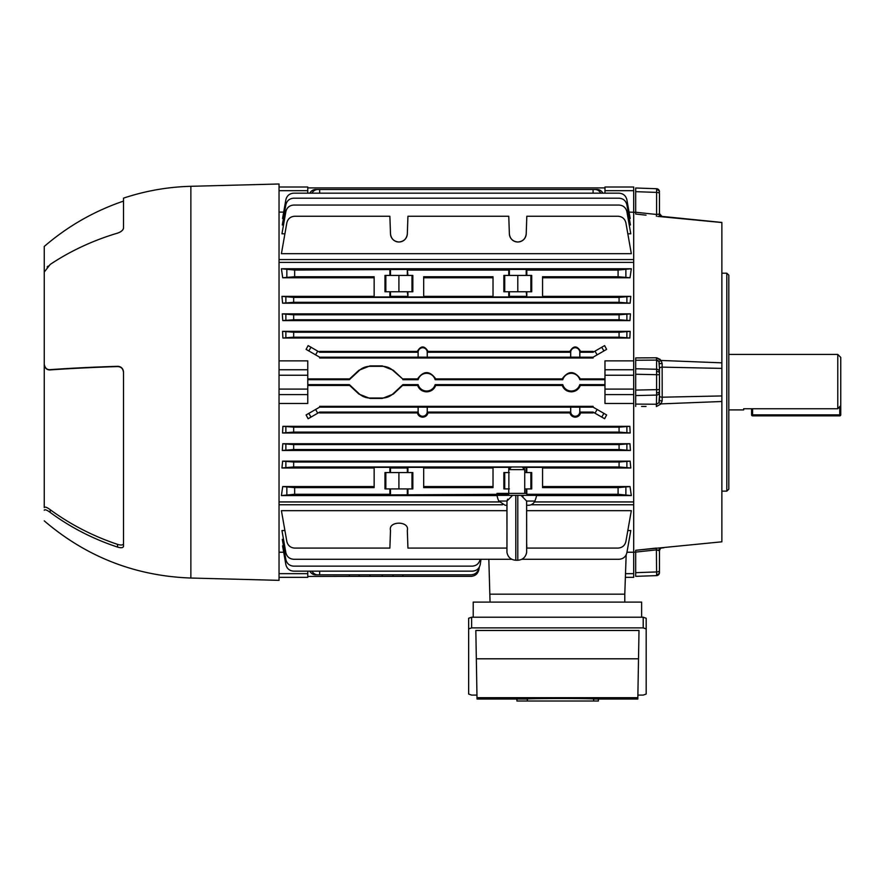 <?xml version="1.0" encoding="UTF-8"?>
<svg xmlns="http://www.w3.org/2000/svg" width="885" height="885" viewBox="0 0 885 885"><rect width="100%" height="100%" fill="white"/><g stroke="black" fill="none" stroke-linecap="round" stroke-linejoin="round"><path stroke-width="1.33" d="M728.809 409.91L743.665 409.91L743.665 408.748L837.774 408.748L837.774 354.431L728.809 354.431M837.774 354.431L840.75 357.407L840.75 405.629L837.774 408.748M743.665 408.748L743.665 409.91M752.582 408.748L752.582 414.866L751.586 414.866A0.996 0.996 0 0 0 752.582 415.85L839.754 415.85L752.582 415.85A0.996 0.996 0 0 1 751.586 414.866L751.586 408.748M840.75 405.629L840.75 414.866A0.996 0.996 0 0 1 839.754 415.85A0.996 0.996 0 0 0 840.75 414.866L839.754 414.866L839.754 406.68M726.817 273.2L728.809 275.18L728.809 489.162L726.817 491.142L726.817 273.2L721.872 273.2M659.458 572.141L659.458 570.803L659.458 572.141A2.976 2.467 180 0 1 656.615 574.608L656.593 571.942A2.976 1.139 -0 0 0 659.458 570.803L659.458 550.802L659.458 570.803M659.458 572.639A2.976 2.976 0 0 1 656.593 575.615L635.684 576.345L656.593 575.615L656.615 574.608M659.458 193.527L659.458 213.539L659.458 193.527A2.976 1.139 180 0 0 656.593 192.399L656.593 188.726L635.684 187.996L656.593 188.726A2.976 2.976 0 0 1 659.458 191.702L659.458 191.702M721.872 368.392L662.201 367.142A2.976 1.283 0 0 0 659.458 368.414L659.458 392.343A2.976 2.744 180 0 1 656.593 395.086L656.593 360.106L635.684 360.239L635.684 357.916L656.382 357.783L661.062 360.46L721.872 362.839L721.872 541.144M659.458 374.742L635.684 374.255L635.684 360.239M635.684 552.03L635.684 550.293L635.684 552.03L633.704 552.24L633.704 504.76L531.088 504.76M646.028 215.155L635.684 214.048L635.684 212.311L629.058 212.112M635.684 212.311L635.684 214.048L639.822 214.491M721.872 223.186L721.872 222.533L657.776 216.394M660.177 359.365L656.681 357.794M646.028 406.481L641.592 406.458M635.684 576.345L635.684 572.672L656.593 571.942L656.382 548.069L635.684 550.293L721.872 541.808M721.872 222.533L721.872 362.839M721.872 401.502L661.062 403.881L656.382 406.547L656.593 395.086L635.684 395.573L635.684 374.255M635.684 406.425L635.684 395.573M635.684 572.672L635.684 550.293M656.615 392.896A2.976 1.648 180 0 0 659.458 391.247L659.458 400.308M635.684 214.048L635.684 187.996M659.458 368.414L658.927 361.644L661.062 360.46L662.135 363.37L662.201 397.199A2.976 1.283 -0 0 1 659.458 395.916L658.927 402.697L656.593 404.235L635.684 404.102M662.146 400.075L662.135 400.971L659.458 400.628L658.927 402.697L661.062 403.881L662.135 400.971L662.201 397.199L721.872 395.938M661.062 216.394L662.135 216.482L661.062 216.394A2.976 2.522 84 0 1 658.927 214.104L658.54 214.336M662.201 367.142L662.135 363.37L659.458 363.702L658.927 361.644L656.593 360.106L656.382 357.783M661.062 547.948L662.135 547.859L661.062 547.948A2.976 2.522 96 0 0 658.927 550.227L659.458 550.802A2.976 2.954 0 0 1 661.582 547.97M659.458 371.999A2.976 2.744 180 0 0 656.593 369.255L635.684 368.757M659.458 389.599L635.684 390.086M658.927 214.104L656.593 214.48L656.593 192.399L635.684 191.669M661.582 216.371A2.976 2.954 180 0 1 659.458 213.539C660.199 215.851 661.018 216.803 661.914 216.382L659.458 213.539M656.382 216.272L656.593 214.48L635.684 212.234M658.927 361.644L658.528 361.047M657.997 360.538L656.593 360.106M658.927 550.227L656.593 549.862L659.458 550.802C660.199 548.49 661.018 547.538 661.914 547.959L663.971 547.749M50.191 369.908A237.766 20.72 0 0 1 117.561 366.567L117.561 366.313A232.246 20.244 180 0 0 50.191 369.642L50.191 369.908C46.905 370.118 44.925 368.293 44.25 364.432L44.25 507.57C44.925 506.563 46.905 507.271 50.191 509.683A237.766 215.486 -0 0 0 117.561 544.363C121.079 545.414 123.059 545.182 123.502 543.667M44.25 364.432L44.25 364.166C44.925 368.027 46.905 369.853 50.191 369.642M44.25 520.867C86.476 556.964 135.35 576.013 190.872 578.038L190.872 186.304C167.829 186.923 145.372 190.872 123.502 198.14L123.502 228.087C123.07 230.233 121.09 231.914 117.561 233.12A232.246 190.253 180 0 0 50.191 264.449L44.25 272.071L44.25 364.166M123.502 201.105C94.153 211.106 67.736 226.217 44.25 246.45L44.25 274.505M120.028 547.649L120.791 547.715M44.405 509.871L45.467 509.793M117.561 366.313C121.079 366.467 123.07 368.381 123.502 372.054L123.502 546.355C123.07 547.881 121.09 548.125 117.561 547.085A232.246 210.486 180 0 1 50.191 512.415C46.916 509.981 44.936 509.273 44.25 510.269M190.872 186.304L279.041 183.991L279.041 580.35L190.872 578.038M120.028 232.091L120.769 231.649M120.802 231.627L121.688 230.974M122.451 230.255L123.026 229.514M123.38 228.784L123.502 228.142M47.159 266.993L48.133 266.053M123.502 372.054L123.38 370.87M123.026 369.731L122.451 368.724M121.676 367.839L119.774 366.667M118.69 366.379L118.004 366.313M121.699 544.983L120.791 545.005M118.678 366.644L119.774 366.932M123.502 372.32C123.07 368.647 121.09 366.733 117.561 366.567M510.855 467.623L508.875 469.603L524.728 469.603L524.728 493.387M522.747 467.623L524.728 469.603M508.875 472.568L508.875 488.918M526.818 493.387L496.983 493.387M512.647 495.368L496.983 495.368A29.725 29.725 0 0 0 498.742 501.043L505.125 505.269L506.95 505.269L505.125 505.269M528.467 505.269L526.652 505.269L528.467 505.269A6.936 6.936 0 0 0 534.861 501.043A29.725 29.725 0 0 0 536.609 495.368L517.791 495.368L521.033 495.368L526.619 501.043L526.652 552.328C525.701 557.207 522.747 559.851 517.791 560.249L517.791 495.368L515.811 495.368L515.811 560.249C510.855 559.851 507.901 557.207 506.95 552.328L506.983 501.043L512.57 495.368L515.811 495.368M507.614 499.162L507.028 500.81M523.068 496.208L521.033 495.368M506.95 505.269L506.95 524.595M638.516 658.805L637.808 699.028L598.404 699.028L598.404 701.008L516.94 701.008L516.94 699.017L477.026 699.028L475.831 630.485L639.003 630.485L638.516 658.805L476.318 658.805M468.652 628.914L468.652 618.25L471.628 617.221L643.207 617.221L646.183 618.25L646.183 628.914L643.207 627.885L471.628 627.885L468.652 628.914L468.652 694.061L471.628 695.09L476.96 695.09M637.886 695.09L643.207 695.09L646.183 694.061L646.183 628.914M516.94 699.017L527.338 699.017C528.168 698.342 592.784 698.342 593.636 699.017L598.404 699.017M593.636 699.017L593.636 701.008M527.338 699.017L527.338 701.008M641.625 617.221L641.625 602.099L473.209 602.099L473.209 617.221M626.16 554.906L624.788 594.178L490.058 594.178L624.788 594.178L624.788 602.099M490.058 602.099L488.83 559.276L480.998 559.276L480.29 564.342L480.998 559.276M418.151 407.188L418.151 411.724A4.536 4.536 0 0 0 422.687 416.249A4.536 4.536 0 0 0 427.223 411.724L427.223 407.188L418.107 407.133L418.107 411.724A4.58 4.58 0 0 0 418.118 412.089L417.399 412.93C418.151 415.563 419.921 416.979 422.687 417.178C425.464 416.979 427.223 415.563 427.975 412.93L427.256 412.089L570.681 412.089A4.58 4.58 0 0 1 570.67 411.724L570.67 407.133L427.267 407.133L427.267 411.724A4.58 4.58 0 0 1 427.256 412.089M570.714 407.188L570.714 411.724A4.536 4.536 0 0 0 575.25 416.249A4.536 4.536 0 0 0 579.786 411.724L579.786 407.188L570.67 407.133M427.975 412.93L569.962 412.93C570.714 415.563 572.484 416.979 575.25 417.178C578.027 416.979 579.786 415.563 580.538 412.93L579.819 412.089L593.083 412.089L594.997 413.195L597.143 409.478L593.083 407.133L593.083 406.326L319.662 406.326L319.662 407.133L418.107 407.133M579.786 407.188L579.83 411.724A4.58 4.58 0 0 1 579.819 412.089M307.77 385.451L349.652 385.451L349.376 384.643L359.177 393.77A15.853 15.853 0 0 0 369.974 398.018L382.276 398.018A15.853 15.853 0 0 0 393.073 393.77L402.874 384.643L418.14 384.643A8.861 8.861 0 0 0 435.154 384.643L562.783 384.643A8.861 8.861 0 0 0 579.797 384.643L604.975 384.643L604.942 379.687L579.797 379.687L580.372 378.891C574.321 370.527 568.258 370.527 562.196 378.891L435.741 378.891C429.679 370.527 423.627 370.527 417.565 378.891L402.598 378.891L393.349 370.273L382.276 365.903L369.974 365.903L358.901 370.273L349.652 378.891L307.77 378.891M349.652 385.451L358.901 394.068L369.974 398.427L382.276 398.427L393.349 394.068L402.598 385.451L417.565 385.451C419.247 389.488 422.278 391.613 426.647 391.834C431.017 391.613 434.048 389.488 435.741 385.451L562.196 385.451C563.889 389.488 566.92 391.613 571.29 391.834C575.659 391.613 578.69 389.488 580.372 385.451L579.797 384.643M435.741 385.451L435.154 384.643M526.21 233.883C525.546 238.806 522.736 241.516 517.791 242.003C512.846 241.516 510.037 238.806 509.373 233.883L508.764 216.25L407.941 216.25L407.321 233.883C406.658 238.806 403.859 241.516 398.914 242.003C393.969 241.516 391.159 238.806 390.495 233.883L389.876 216.25L294.661 216.25C290.501 216.571 287.89 218.761 286.851 222.799L281.408 253.674L631.326 253.674L625.883 222.799C624.843 218.761 622.244 216.571 618.084 216.25L526.818 216.25L526.21 233.883A8.419 8.419 0 0 1 517.791 242.003A8.419 8.419 0 0 1 509.373 233.883M283.443 218.484L282.558 218.484L285.866 199.722C286.906 195.685 289.506 193.505 293.665 193.173L619.069 193.173C623.228 193.505 625.839 195.685 626.879 199.722L630.186 218.484L629.301 218.484M279.041 212.112L283.676 212.112M279.041 259.582L633.704 259.582L633.704 190.673L604.975 190.673L604.975 193.173M284.915 233.806L281.95 233.806L285.866 211.615C286.906 207.577 289.506 205.386 293.665 205.066L619.069 205.066C623.228 205.386 625.839 207.577 626.879 211.615L630.795 233.806L627.83 233.806M283.51 224.978L282.293 224.978L285.866 204.745C286.906 200.707 289.506 198.517 293.665 198.196L619.069 198.196C623.228 198.517 625.839 200.707 626.879 204.745L630.441 224.978L629.235 224.978M630.186 331.355L282.558 331.355L293.665 332.24L619.069 332.24L630.186 331.355L629.843 338.015L619.069 337.196L619.069 332.24M293.665 332.24L293.665 337.196L282.89 338.015L629.843 338.015M282.89 338.015L282.558 331.355M282.713 277.768L281.408 268.752L294.661 270.069L294.661 276.728L282.713 277.768L374.145 277.768M281.408 268.752L631.326 268.752L630.02 277.768L618.084 276.728L618.084 270.069L631.326 268.752M542.56 277.768L630.02 277.768M293.665 297.371L293.665 302.316L282.614 303.19L281.95 296.364L293.665 297.371L619.069 297.371L630.795 296.364L542.56 296.364M630.795 296.364L630.131 303.19L619.069 302.316L619.069 297.371M282.614 303.19L630.131 303.19M374.145 296.364L281.95 296.364M633.704 360.87L633.704 375.24L604.975 375.24L604.975 360.87L633.704 360.87L633.704 262.402L279.041 262.402M279.041 369.753L307.77 369.753L307.77 360.87L279.041 360.87M604.975 378.891L580.372 378.891M579.786 357.153L579.786 352.285A4.536 4.536 0 0 0 575.25 347.75A4.536 4.536 0 0 0 570.714 352.285L570.714 357.153L579.83 357.208L579.83 352.285A4.58 4.58 0 0 0 579.83 352.252L593.083 352.252L593.083 351.411L580.604 351.411C577.031 345.471 573.469 345.471 569.896 351.411L428.041 351.411C424.468 345.471 420.906 345.471 417.333 351.411L319.662 351.411L319.662 352.252L418.107 352.252A4.58 4.58 0 0 0 418.107 352.285L418.107 357.208L319.662 357.208L306.099 349.376L308.124 345.592L319.662 352.252M594.997 351.146L604.61 345.592L606.634 349.376L603.902 350.958L597.143 354.863L594.997 351.146L593.083 352.252M319.662 357.208L319.662 358.005L593.083 358.005L593.083 357.208L597.143 354.863M630.441 313.865L282.293 313.865L293.665 314.806L619.069 314.806L630.441 313.865L629.954 320.591L619.069 319.762L619.069 314.806M293.665 314.806L293.665 319.762L282.78 320.591L629.954 320.591M282.78 320.591L282.293 313.865M282.89 426.327L629.843 426.327L630.186 432.986L282.558 432.986L282.89 426.327L293.665 427.145L619.069 427.145L629.843 426.327M279.041 403.46L307.77 403.46L307.77 394.588L279.041 394.588M279.041 501.939L499.206 501.939M534.396 501.939L633.704 501.939L633.704 403.46L604.975 403.46L604.975 389.09L633.704 389.09L633.704 403.46M580.372 385.451L604.975 385.451M417.399 412.93L319.662 412.93L319.662 412.089L418.118 412.089M319.662 412.089L308.124 418.738L306.099 414.954L319.662 407.133M597.143 409.478L606.634 414.954L604.61 418.738L594.997 413.195M593.083 412.089L593.083 412.93L580.538 412.93M542.56 486.562L630.02 486.562L631.326 495.578L618.084 494.272L618.084 487.613L630.02 486.562M281.408 495.578L282.713 486.562L294.661 487.613L294.661 494.272L281.408 495.578L497.027 495.578M536.564 495.578L631.326 495.578M282.713 486.562L374.145 486.562M374.145 467.977L281.95 467.977L282.614 461.14L630.131 461.14L630.795 467.977L542.56 467.977M282.78 443.739L629.954 443.739L630.441 450.465L282.293 450.465L282.78 443.739L293.665 444.58L619.069 444.58L629.954 443.739M626.967 552.229L633.704 552.229L633.704 577.33L625.374 577.33M283.676 552.229L279.041 552.229M283.51 539.352L282.293 539.352L285.866 559.597C286.906 563.634 289.506 565.814 293.665 566.146L472.258 566.146C476.55 565.78 479.161 563.513 480.112 559.32L480.112 559.276M283.443 545.846L282.558 545.846L285.866 564.608C286.906 568.657 289.506 570.836 293.665 571.157L472.435 571.157C476.716 570.803 479.338 568.535 480.29 564.342M506.95 548.092L407.941 548.092L407.321 530.458C409.855 520.745 387.962 520.745 390.495 530.458L389.876 548.092L294.661 548.092C290.501 547.76 287.89 545.58 286.851 541.543L281.408 510.667L506.95 510.667M526.652 510.667L631.326 510.667L625.883 541.543C624.843 545.58 622.244 547.76 618.084 548.092L526.818 548.092L526.652 543.213M521.862 559.276L619.069 559.276C623.228 558.944 625.839 556.765 626.879 552.727L630.795 530.524L627.83 530.524M284.915 530.524L281.95 530.524L285.866 552.727C286.906 556.765 289.506 558.944 293.665 559.276L511.74 559.276M294.661 270.069L407.321 269.449L407.941 275.423L412.841 275.423L412.841 291.773L407.941 291.773L407.941 296.973L423.683 296.973L423.683 276.728L493.022 276.728L493.022 296.973L508.764 296.973L508.764 291.773L526.818 291.773L526.818 296.973L542.56 296.973L542.56 276.728L618.084 276.728M508.764 291.773L503.864 291.773L503.864 275.423L526.818 275.423L526.818 270.069L618.084 270.069M526.818 275.423L531.719 275.423L531.719 291.773L526.818 291.773M407.941 270.069L508.764 270.069L509.373 269.449L526.21 269.449L526.818 270.069M524.728 488.918L526.818 488.918L526.818 494.272L618.084 494.272M524.728 472.568L526.818 472.568L526.818 467.357L542.56 467.357L542.56 487.613L618.084 487.613M526.818 472.568L531.719 472.568L531.719 488.918L526.818 488.918M294.661 494.272L389.876 494.272L390.495 494.892L508.764 494.272M402.852 574.83L402.874 576.367L471.03 576.367C475.19 576.047 477.8 573.856 478.84 569.818L479.305 567.197M307.77 384.643L349.376 384.643M402.598 378.891L393.073 370.572A15.853 15.853 0 0 0 382.276 366.324L369.974 366.324A15.853 15.853 0 0 0 359.177 370.572L349.376 379.687L307.77 379.687M417.565 378.891L418.14 379.687L402.874 379.687M562.196 378.891L562.783 379.687L435.154 379.687L435.741 378.891M604.942 379.687L604.942 384.643M562.783 384.643L562.196 385.451M402.874 384.643L402.598 385.451M418.14 384.643L417.565 385.451M579.83 352.252L580.604 351.411M569.896 351.411L570.67 352.252A4.58 4.58 0 0 0 570.67 352.285L570.67 357.208L427.267 357.208L427.267 352.285A4.58 4.58 0 0 0 427.267 352.252L428.041 351.411M427.267 352.252L570.67 352.252M579.83 357.208L593.083 357.208M569.962 412.93L570.681 412.089M579.83 407.133L593.083 407.133M417.333 351.411L418.107 352.252M349.376 379.687L349.652 378.891M307.77 576.445L349.376 576.367L349.398 574.83M307.77 187.897L604.975 187.897M307.803 384.643L307.803 379.687L307.803 384.643M311.951 571.157A7.921 6.859 90 0 0 317.737 574.83L319.662 574.83L319.662 571.157M593.083 193.173L593.083 189.512L319.662 189.512L319.662 193.173M319.662 574.83L471.03 574.83C475.19 574.509 477.8 572.318 478.84 568.281L478.929 567.783M317.737 574.83L315.591 574.83A7.921 6.859 -90 0 1 309.805 571.157M309.805 193.173A7.921 6.859 -90 0 1 315.591 189.512L317.737 189.512A7.921 6.859 90 0 0 311.951 193.173M319.662 189.512L317.737 189.512M593.083 189.512L597.143 189.512A7.921 6.859 90 0 1 602.928 193.173M427.223 357.153L427.223 352.285A4.536 4.536 0 0 0 422.687 347.75A4.536 4.536 0 0 0 418.151 352.285L418.151 357.153L427.267 357.208M407.321 233.883A8.419 8.419 0 0 1 398.914 242.003A8.419 8.419 0 0 1 390.495 233.883M508.764 275.423L508.764 270.069M294.661 276.728L374.145 276.728L374.145 296.973L389.876 296.973L389.876 291.773L384.975 291.773L384.975 275.423L389.876 275.423L389.876 270.069M407.941 291.773L389.876 291.773M407.941 275.423L389.876 275.423M407.941 494.272L407.941 488.918L412.841 488.918L412.841 472.568L407.941 472.568L407.941 467.357L423.683 467.357L423.683 487.613L493.022 487.613L493.022 467.357L508.764 467.357L508.764 472.568L503.864 472.568L503.864 488.918L508.764 488.918L508.764 493.387M294.661 487.613L374.145 487.613L374.145 467.357L389.876 467.357L389.876 472.568L384.975 472.568L384.975 488.918L389.876 488.918L389.876 494.272M423.683 277.768L493.022 277.768M493.022 296.364L423.683 296.364M526.818 296.973L526.21 291.773M508.764 296.973L509.373 296.364L526.21 296.364M407.941 296.973L407.321 291.773M389.876 296.973L390.495 296.364L407.321 296.364M493.022 467.977L423.683 467.977M423.683 486.562L493.022 486.562M282.614 461.14L293.665 462.014L293.665 466.97L619.069 466.97L619.069 462.014L630.131 461.14M293.665 466.97L281.95 467.977M389.876 467.357L390.495 467.977L390.495 472.568L389.876 472.568M407.941 467.357L407.321 467.977L390.495 467.977M508.764 467.357L509.373 469.105M526.818 467.357L523.312 468.187M510.38 468.11L509.373 467.977M630.795 467.977L619.069 466.97M293.665 302.316L619.069 302.316M293.665 462.014L619.069 462.014M600.782 193.173A7.921 6.859 -90 0 0 594.997 189.512M604.975 375.24L604.975 389.09M633.704 375.24L633.704 389.09M604.975 190.673L604.975 187.012L633.704 187.012L604.975 187.012M385.838 291.773L385.838 275.423M398.914 291.773L398.914 275.423M411.99 291.773L411.99 275.423M504.715 291.773L504.715 275.423M517.791 291.773L517.791 275.423M530.867 291.773L530.867 275.423M411.99 472.568L411.99 488.918M398.914 472.568L398.914 488.918M385.838 472.568L385.838 488.918M407.941 472.568L390.495 472.568M407.941 488.918L389.876 488.918M504.715 472.568L504.715 488.918M530.867 472.568L530.867 488.918M508.764 472.568L509.373 472.568M508.764 488.918L509.373 488.918M307.77 369.753L307.77 394.588M307.77 187.012L279.041 187.012L307.77 187.012L307.77 193.173M307.77 571.157L307.77 577.33L279.041 577.33M435.154 379.687A8.861 8.861 0 0 0 418.14 379.687M579.797 379.687A8.861 8.861 0 0 0 562.783 379.687M402.874 576.367L349.376 576.367M633.704 187.012L633.704 190.673M633.704 259.582L633.704 262.402M279.041 504.76L502.514 504.76M633.704 501.939L633.704 504.76M630.186 432.986L619.069 432.101L619.069 427.145M293.665 427.145L293.665 432.101L619.069 432.101M293.665 432.101L282.558 432.986M630.441 450.465L619.069 449.536L619.069 444.58M293.665 444.58L293.665 449.536L619.069 449.536M293.665 449.536L282.293 450.465M293.665 337.196L619.069 337.196M293.665 319.762L619.069 319.762M752.582 415.85L752.582 414.866L839.754 414.866L839.754 415.85M659.458 192.2A2.976 2.467 180 0 0 656.615 189.733M659.458 373.083A2.976 1.648 180 0 0 656.615 371.434M656.593 549.862L635.684 552.096M50.191 509.683L50.191 512.415M117.561 547.085L117.561 544.363M506.983 501.043L498.742 501.043M534.861 501.043L526.619 501.043M637.831 697.679L477.004 697.679M643.207 627.885L643.207 617.221M471.628 617.221L471.628 627.885M315.591 409.478L317.737 413.195M317.737 351.146L315.591 354.863M604.975 369.753L633.704 369.753M633.704 394.588L604.975 394.588M625.496 573.657L633.704 573.657M390.495 488.918L390.495 494.892M407.321 488.918L407.321 494.892M407.321 467.977L407.321 472.568M526.21 488.918L526.21 493.387M526.21 467.977L526.21 472.568M407.321 275.423L407.321 269.449M390.495 275.423L390.495 269.449M390.495 296.364L390.495 291.773M526.21 275.423L526.21 269.449M509.373 275.423L509.373 269.449M509.373 296.364L509.373 291.773M307.77 375.24L279.041 375.24M279.041 389.09L307.77 389.09M307.77 190.673L279.041 190.673M279.041 573.657L307.77 573.657M393.095 574.83L393.073 576.367M359.155 574.83L359.177 576.367M382.276 574.83L382.276 576.367M369.974 574.83L369.974 576.367M601.756 347.241L603.902 350.958M603.902 413.383L601.756 417.101M310.978 417.101L308.832 413.383M285.866 467.203L285.866 461.793M285.866 302.548L285.866 297.139M626.879 297.139L626.879 302.548M626.879 461.793L626.879 467.203M308.832 350.958L310.978 347.241M286.851 276.95L286.851 269.837M286.851 494.505L286.851 487.381M625.883 269.837L625.883 276.95M625.883 487.381L625.883 494.505M626.879 426.913L626.879 432.322M285.866 432.322L285.866 426.913M285.866 449.768L285.866 444.347M626.879 444.347L626.879 449.768M626.879 332.008L626.879 337.417M285.866 337.417L285.866 332.008M285.866 319.983L285.866 314.573M626.879 314.573L626.879 319.983M721.872 491.142L726.817 491.142M721.872 222.445L661.903 216.382L721.872 222.445M517.791 560.249L515.811 560.249"/></g></svg>

